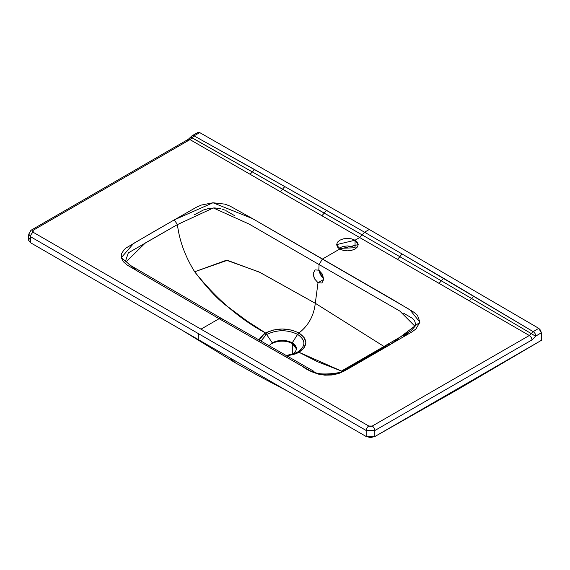 <?xml version="1.0" encoding="UTF-8"?>
<svg xmlns="http://www.w3.org/2000/svg" width="570" height="570" viewBox="0 0 570 570"><rect width="100%" height="100%" fill="white"/><g stroke="black" fill="none" stroke-linecap="round" stroke-linejoin="round"><path stroke-width="0.85" d="M172.845 227.216L128.314 252.881L125.742 260.447L126.269 261.644L145.371 242.955L177.427 224.594L174.256 219.87L133.594 243.433L121.317 257.676L137.399 271.071L219.122 318.687A4.624 2.672 -60 0 1 221.431 318.452A4.624 2.672 -60 0 1 222.357 320.055M356.008 248.392L355.053 247.758L355.053 240.212L359.677 237.54L321.886 215.724L324.309 213.094A4.624 2.672 -60.2 0 1 326.717 210.458L284.986 186.689A4.624 2.672 119.5 0 0 282.656 189.204A4.624 2.672 -60.5 0 1 284.986 186.689L254.59 169.547L252.346 171.919L282.656 189.204L280.305 191.712L250.088 174.278L252.346 171.919L362.114 234.876L364.551 232.211L326.717 210.458A4.624 2.672 119.8 0 0 324.309 213.094L362.114 234.876L359.677 237.54L529.323 335.502A3.698 2.173 59.2 0 1 531.981 339.927A3.698 2.173 -120.8 0 0 529.323 335.502L372.253 426.061A3.698 2.095 60.9 0 1 374.818 430.535L531.981 339.927L535.821 336.065L541.329 332.773L538.743 328.334L533.192 331.655A3.698 2.173 59.1 0 1 535.821 336.065A3.698 2.173 -120.9 0 0 533.192 331.655L538.743 328.334L369.289 229.475L364.551 232.211L402.306 254.099A4.624 2.672 120.2 0 0 399.884 256.728L441.401 280.86L439.05 283.368L397.461 259.357L399.884 256.728L441.401 280.86A4.624 2.672 -59.5 0 1 443.766 278.36L402.306 254.099L533.192 331.655L531.204 333.55A3.698 0.477 33.2 0 1 535.437 336.45A3.698 0.477 -146.8 0 0 531.204 333.55L529.323 335.502L439.05 283.368L441.401 280.86L471.518 298.452L469.253 300.81L471.518 298.452L531.204 333.55L533.192 331.655L443.766 278.36A4.624 2.672 120.5 0 0 441.401 280.86L471.518 298.452L473.805 296.108L471.518 298.452L531.204 333.55M126.312 261.73L129.86 265.071L221.438 318.459A4.624 2.672 120 0 0 219.122 318.687L301.594 365.876C316.877 377.041 332.837 377.775 349.474 368.07L390.286 344.594L387.978 344.358M296.436 348.947A14.179 8.187 0 0 0 292.296 343.539L292.296 354.319L292.296 343.539L296.429 348.89M291.284 330.03L282.271 328.997L273.258 330.03L265.584 332.987L247.052 321.038L228.677 307.344C219.308 300.988 207.972 289.125 194.669 271.769L227.394 260.291L259.87 272.367L315.288 303.276C313.878 315.744 308.427 325.641 298.937 332.98L298.082 332.51M298.937 332.98L297.597 334.369C287.38 329.538 277.163 329.546 266.945 334.391C277.163 329.546 287.38 329.538 297.597 334.369C305.99 340.29 305.983 346.197 297.583 352.082L292.289 354.348C297.768 350.493 297.768 346.631 292.289 342.777L292.296 343.539L292.296 342.784C285.606 339.613 278.922 339.613 272.246 342.777L265.584 332.987L264.373 333.742L265.556 333.008L266.917 334.412L265.834 335.089L264.373 333.742L260.419 337.419L258.965 340.304L260.419 337.419L264.373 333.742L265.834 335.089L260.91 341.131L265.834 335.089L266.945 334.391L265.584 332.987C239.97 319.328 216.329 298.922 194.669 271.769L194.669 271.769C185.122 256.372 179.372 240.647 177.427 224.594L213.344 207.95L249.183 224.103L319.086 264.558L318.808 270.194L323.689 279.457L321.865 283.019L318.017 282.741L323.689 279.464L318.017 282.741L315.288 303.276C313.878 315.744 308.427 325.641 298.937 332.98L304.067 337.411L305.862 342.627L304.067 347.835L298.944 352.253L341.473 371.049L317.476 361.694L298.944 352.253C308.099 345.84 308.092 339.421 298.937 332.98C287.843 327.707 276.721 327.707 265.584 332.987L272.246 342.784L268.99 345.748M287.38 391.02L259.079 376.1L235.553 362.947L229.404 357.54L235.553 362.947L181.994 330.173M28.5 240.006L30.303 242.599L30.566 236.728L366.175 430.493L366.182 436.513L198.246 339.556L198.374 333.614L366.175 430.493L366.182 436.513L374.818 436.556L374.818 430.535L366.175 430.493L374.818 430.535A3.698 2.095 -119.1 0 0 372.253 426.061L368.797 426.039A3.698 2.138 120 0 0 366.175 430.493A3.698 2.138 -60 0 1 368.797 426.039L200.989 329.161L219.122 318.687L311.947 371.747L317.91 374.034L324.807 375.16L331.961 374.989L338.68 373.542L344.323 370.97L412.203 331.776L415.943 328.94L419.898 322.228L417.511 315.296L414.034 312.324L392.552 299.457L252.432 218.559L212.995 202.77L174.256 219.87L177.427 224.594C179.372 240.647 185.122 256.365 194.669 271.769L226.461 260.219L259.058 271.954L315.288 303.276L384.18 346.581L315.288 303.276L318.017 282.741L314.455 278.744L313.229 273.422L315.018 269.881M314.804 372.445L312.303 371.07M340.026 372.424L337.29 373.535M387.101 345.648L342.52 371.063M298.538 352.075L298.944 352.253L297.64 352.951L296.386 352.723L297.64 352.951L286.924 355.979L297.64 352.951L295.353 353.956L286.275 356.072L295.353 353.956L298.915 352.267L297.789 352.018M264.373 333.742L259.079 340.083L264.373 333.742M191.47 137.256A3.698 2.102 60.8 0 1 192.24 135.639A3.698 2.102 60.8 0 1 194.014 135.838L199.764 132.625L197.954 132.454L199.764 132.625L369.289 229.475L364.551 232.211L284.986 186.689L194.014 135.838L192.054 137.748L190.644 137.071L252.346 171.919L250.08 174.278L189.995 139.6L192.054 137.748L252.346 171.919M529.323 335.502L372.253 426.061L370.514 426.46L368.797 426.039L33.181 232.275A3.698 2.138 120 0 0 30.566 236.728L198.374 333.614L198.246 339.556L30.303 242.599L366.182 436.513L370.486 437.553L374.818 436.556L541.5 340.269L458.907 388.847L374.818 436.556L374.818 430.535L531.981 339.927L535.821 336.065L541.329 332.773L541.5 340.269L541.329 332.773L540.552 330.251L538.743 328.334L369.289 229.475L199.764 132.625L194.014 135.838A3.698 2.102 -119.2 0 0 192.24 135.639L197.961 132.447M390.286 344.594L419.898 322.228L409.837 309.695L322.356 259.086L339.791 249.019L336.635 244.615L355.053 240.212L358.216 244.615L339.791 249.019L343.297 250.373L347.422 250.843L351.555 250.373L355.053 249.019L357.39 246.995L358.216 244.615L357.39 242.229L355.053 240.212L355.053 247.758L351.555 246.411L347.422 245.934L343.297 246.411L339.791 247.758M187.423 141.004A3.698 2.102 60.8 0 1 188.193 139.386A3.698 2.102 60.8 0 1 189.995 139.6A3.698 2.102 -119.2 0 0 188.193 139.386L192.24 135.639M292.289 354.348L297.583 352.082C305.983 346.197 305.99 340.29 297.597 334.369L298.039 333.778M297.583 352.082L298.944 352.253L297.583 352.082M404.066 335.702L407.443 333.692M415.024 326.396L415.551 323.888L414.554 320.632M413.955 319.848L412.566 318.552M411.683 317.903L403.574 313.201M387.785 304.123L319.086 264.558L399.748 311.013L415.038 326.353M315.032 269.874L318.808 270.194L322.421 274.163L323.689 279.457L321.865 283.019L318.017 282.741L314.455 278.744L313.251 274.776M297.597 334.369L292.282 342.784L297.597 334.369M254.59 169.547L194.014 135.838L189.995 139.6L359.677 237.54L362.114 234.876L399.884 256.728L397.461 259.357L359.677 237.54L355.053 240.212L351.555 238.859L347.422 238.381L343.297 238.859L339.791 240.212L337.454 242.229L336.635 244.615L337.454 246.995L339.791 249.019L322.356 259.086L319.086 264.558L318.808 270.194L315.011 269.888L313.229 273.422M319.243 270.465A7.396 4.275 -120 0 0 323.596 278.445M292.296 343.539A14.179 8.187 0 0 0 272.239 343.539A14.179 8.187 180 0 1 292.296 343.539M30.488 231.741A3.698 2.173 59.1 0 1 31.25 230.123A3.698 2.173 59.1 0 1 33.153 230.28L189.995 139.6L33.153 230.28A3.698 2.173 -120.9 0 0 31.25 230.123L188.193 139.386M286.14 355.53L294.882 353.407M250.672 224.965L319.086 264.558M225.791 210.579L234.562 215.624M222.001 209.033L224.644 210.038M194.513 214.719L203.44 209.988L208.827 208.463L214.712 207.936L220.576 208.641M296.386 352.723L297.554 352.096L296.386 352.723M31.25 230.13L28.764 234.099L30.566 236.728L30.303 242.599L28.5 240.113L30.231 237.605M355.053 247.758L338.844 248.392M362.114 234.876L399.884 256.728A4.624 2.672 -59.8 0 1 402.306 254.099L364.551 232.211L362.114 234.876M32.462 231.285L33.153 230.28L33.181 232.275L32.462 231.285M322.356 259.086L252.432 218.559L230.145 206.155L225.008 204.153L212.995 202.77L201.367 205.05L196.458 207.216L153.836 231.598L126.134 247.936L124.117 249.667L121.61 253.543L121.317 257.676L123.255 261.651L127.217 265.1L219.122 318.687L200.989 329.161L33.181 232.275A3.698 2.138 -60 0 0 30.566 236.728M191.064 137.634L190.644 137.071M280.305 191.712L282.656 189.204L324.309 213.094L321.886 215.724L280.305 191.712M221.438 318.459L313.571 371.141C316.699 376.813 346.097 372.452 341.501 371.034L410.885 330.878L415.067 326.296M28.764 234.085L28.5 239.984"/></g></svg>
